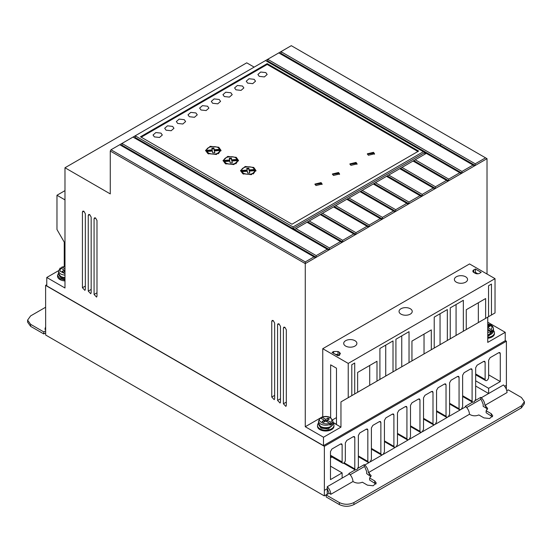 <?xml version="1.0" encoding="UTF-8"?>
<svg xmlns="http://www.w3.org/2000/svg" width="552" height="552" viewBox="0 0 552 552"><rect width="100%" height="100%" fill="white"/><g stroke="black" fill="none" stroke-linecap="round" stroke-linejoin="round"><path stroke-width="0.83" d="M487.754 329.282L489.796 330.462L490.528 332.566L491.991 331.724L491.252 329.62L487.754 327.598M319.96 418.554L320.698 418.14L324.272 420.203L322.092 421.466L323.548 422.308L325.735 421.045L331.504 424.378L330.765 422.273L327.191 420.203L329.371 418.947L327.916 418.106L325.735 419.361L322.154 417.298L321.416 417.712L321.416 418.554M493.426 330.462A8.239 4.754 180 0 1 494.454 332.766A8.239 4.754 180 0 1 487.754 337.438M494.454 332.766L494.454 333.608A8.239 4.754 180 0 1 487.754 338.279M332.939 423.115A8.239 4.754 180 0 1 333.967 425.419A8.239 4.754 180 0 1 328.882 429.815A8.239 4.754 180 0 1 319.905 428.78A8.239 4.754 180 0 1 317.497 425.419A8.239 4.754 180 0 1 318.525 423.115M333.967 425.419L333.967 426.261A8.239 4.754 180 0 1 328.882 430.65A8.239 4.754 180 0 1 319.905 429.622A8.239 4.754 180 0 1 317.497 426.261L317.497 425.419M472.471 402.16L465.315 406.293L465.909 406.631L461.368 409.26L462.631 406.679L462.631 375.229L464.087 372.71L470.642 368.922L471.67 368.826L472.098 369.764L472.098 401.207L472.622 402.242L474.403 401.732L475.665 399.151L475.665 367.708L477.121 365.182L483.676 361.401L484.704 361.298L485.132 362.243L485.132 379.424A2.47 1.428 120 0 0 485.643 380.556A2.47 1.428 120 0 0 486.878 380.431A2.47 1.428 120 0 0 488.63 377.402L488.63 360.221L490.086 357.703L498.822 352.652L499.85 352.555L500.278 353.494L500.278 381.577L488.63 388.304L488.63 393.521L503.479 384.944C505.646 387.207 506.839 389.746 507.06 392.555L484.925 405.341L487.657 408.39L486.133 410.743L491.239 413.689L492.75 415.794L489.645 418.519L483.959 417.892L478.853 414.945C475.969 416.153 473.154 416.098 470.414 414.787L469.49 414.248L368.425 472.602L371.158 475.658L369.626 478.004L374.739 480.951L376.243 483.055L373.138 485.781L367.453 485.16L362.347 482.207C359.462 483.414 356.654 483.359 353.908 482.048L352.99 481.51C352.762 478.701 351.569 476.162 349.409 473.899L342.13 478.094L342.13 472.885L330.482 479.612L330.482 451.529L331.938 449.004L340.674 443.96L341.702 443.856L342.13 444.802L342.13 461.983A2.27 1.311 120 0 0 342.599 463.162A2.27 1.311 120 0 0 343.73 463.045A2.27 1.311 120 0 0 345.331 460.14L345.331 442.952L346.787 440.434L353.342 436.646L354.37 436.549L354.798 437.488L354.798 468.938L355.315 469.966L343.517 463.156M64.984 280.071L59.961 278.705L57.546 275.338L58.574 273.04M57.546 275.338L57.546 276.179A8.239 4.754 0 0 0 59.961 279.547A8.239 4.754 0 0 0 64.984 280.913M456.318 282.175A6.59 3.802 180 0 1 454.386 279.484A6.59 3.802 180 0 1 458.457 275.965A6.59 3.802 180 0 1 465.64 276.793A6.59 3.802 180 0 1 467.565 279.484A6.59 3.802 180 0 1 463.501 282.997A6.59 3.802 180 0 1 456.318 282.175M400.98 314.123A6.59 3.802 180 0 1 399.048 311.431A6.59 3.802 180 0 1 403.119 307.919A6.59 3.802 180 0 1 410.302 308.74A6.59 3.802 180 0 1 412.227 311.431A6.59 3.802 180 0 1 408.163 314.95A6.59 3.802 180 0 1 400.98 314.123M345.642 346.076A6.59 3.802 180 0 1 343.71 343.385A6.59 3.802 180 0 1 347.781 339.866A6.59 3.802 180 0 1 354.957 340.694A6.59 3.802 180 0 1 356.889 343.385A6.59 3.802 180 0 1 352.825 346.897A6.59 3.802 180 0 1 345.642 346.076M492.536 332.863A6.693 3.864 180 0 1 487.754 335.347L493.426 330.862A7.21 4.161 180 0 1 487.754 334.926M492.908 332.601L487.754 336.527M332.049 425.516A6.693 3.864 180 0 1 321.002 426.972M319.035 425.254L321.002 428.152L328.295 428.987L332.428 425.254M64.984 277.573A7.21 4.161 180 0 1 60.685 276.38A7.21 4.161 180 0 1 58.574 273.433L60.899 276.849L64.984 278.001A6.693 3.864 180 0 1 61.051 276.897M59.092 275.179L61.051 278.07L64.984 279.174M247.606 83.09L246.247 81.199L249.042 78.743L254.155 79.309L255.514 81.199L252.719 83.656L247.606 83.09M235.952 89.817L234.6 87.927L237.388 85.47L242.507 86.036L243.867 87.927L241.072 90.383L235.952 89.817M259.254 76.362L257.894 74.472L260.689 72.015L265.809 72.581L267.168 74.472L264.373 76.928L259.254 76.362M224.305 96.545L222.946 94.654L225.74 92.198L230.86 92.764L232.213 94.654L229.418 97.111L224.305 96.545M212.651 103.272L211.299 101.382L214.093 98.925L219.206 99.484L220.565 101.382L217.771 103.831L212.651 103.272M201.004 110L199.645 108.102L202.439 105.653L207.559 106.212L208.911 108.102L206.124 110.559L201.004 110M189.35 116.72L187.997 114.83L190.792 112.373L195.905 112.939L197.264 114.83L194.47 117.286L189.35 116.72M177.703 123.448L176.343 121.557L179.138 119.101L184.258 119.667L185.61 121.557L182.822 124.014L177.703 123.448M166.055 130.175L164.696 128.285L167.491 125.828L172.603 126.394L173.963 128.285L171.168 130.741L166.055 130.175M154.401 136.903L153.042 135.012L155.836 132.556L160.956 133.115L162.316 135.012L159.521 137.462L154.401 136.903M315.972 185.541L314.916 184.071L321.071 182.602L322.126 184.071L315.972 185.541M322.057 184.492L321.071 183.436L314.992 184.492M333.449 175.453L332.394 173.983L338.548 172.507L339.604 173.983L333.449 175.453M339.528 174.404L338.548 173.349L332.47 174.404M350.927 165.365L349.871 163.889L356.026 162.419L357.082 163.889L350.927 165.365M357.006 164.31L356.026 163.261L349.94 164.31M368.398 155.271L367.342 153.801L373.497 152.331L374.553 153.801L368.398 155.271M374.484 154.222L373.497 153.173L367.418 154.222M242.797 173.728L240.534 170.575L245.191 166.483L253.72 167.422L255.983 170.575L251.326 174.667L242.797 173.728M255.949 170.996L253.327 168.049M243.19 168.049L240.568 170.996M225.319 163.64L223.056 160.487L227.714 156.395L236.242 157.334L238.505 160.487L233.848 164.579L225.319 163.64M238.471 160.908L235.849 157.962M225.713 157.962L223.091 160.908M207.849 153.553L205.585 150.399L210.236 146.308L218.771 147.246L221.028 150.399L216.377 154.491L207.849 153.553M220.993 150.82L218.378 147.874M208.235 147.874L205.62 150.82M331.504 424.378L330.048 425.219L330.048 424.378A7.21 4.161 180 0 1 320.636 423.991A7.21 4.161 180 0 1 318.525 421.045L318.525 423.515A7.21 4.161 180 0 0 320.636 426.454A7.21 4.161 180 0 0 328.488 427.358A7.21 4.161 180 0 0 332.939 423.515L332.939 421.045A7.21 4.161 180 0 1 331.504 423.536M243.522 174.149L241.838 172.507L241.838 171.665L247.344 171.244L247.703 173.135L249.752 173.011L249.387 171.092L254.948 170.665C253.12 174.397 249.311 175.281 243.522 173.307L241.838 171.665M226.051 164.061L224.36 162.412L224.36 161.577L229.873 161.156L230.225 163.047L232.275 162.923L231.916 160.998L237.477 160.577C235.642 164.31 231.833 165.186 226.051 163.219L224.36 161.577M208.573 153.974L206.883 152.324L206.883 151.483L212.396 151.069L212.748 152.959L214.797 152.828L214.438 150.91L220 150.489C218.164 154.222 214.362 155.098 208.573 153.132L206.883 151.483M254.161 67.123L246.73 62.831L64.984 167.76L64.984 287.992L46.768 277.477L46.768 285.888L323.486 445.643L505.232 340.715L505.232 332.311L487.754 322.216M487.016 274.033L487.016 158.679L291.297 45.678L111.007 149.771L110.276 151.027L110.276 193.911L64.984 167.76M505.232 332.311L487.754 342.399L487.754 317.145L340.963 401.89L340.963 427.144L323.486 437.239L323.486 445.643M505.232 340.549L506.398 341.219L324.362 446.32L45.602 285.384L46.768 284.708M58.595 270.652L46.768 277.477M64.984 199.879L56.973 195.256L56.973 229.535L64.246 242.135L64.246 266.471M328.723 250.07L327.267 249.228L316.199 255.617L121.93 143.458L121.93 145.141L316.199 257.301L381.729 219.468L380.273 218.626L369.205 225.016L369.205 226.7L334.277 206.531L335.713 205.675L369.205 225.016M447.989 181.208L446.533 180.366L435.466 186.762L435.466 188.439L434.741 188.86L399.786 168.684L400.538 168.25L435.466 188.439L461.244 173.556L423.377 151.696L293.043 226.948L135.185 135.813L135.178 137.489L134.453 137.91M485.56 157.837L475.224 163.806L280.961 51.646L280.954 53.33L280.23 53.751M461.244 173.556L487.016 158.679M433.279 188.018L422.211 194.407L422.211 196.091L421.486 196.512L386.538 176.336L387.283 175.902L422.211 196.091L434.741 188.86M380.273 218.626L346.78 199.286L347.525 198.851L382.46 219.047L421.486 196.512M394.984 211.816L393.528 210.974L382.46 217.364L382.46 219.047L381.729 219.468M316.199 255.617L316.199 257.301L315.468 257.722L119.749 144.721M320.001 418.216L305.27 426.724L305.27 263.608L315.468 257.722M340.963 401.89L348.229 397.695L348.229 363.409L495.027 278.656L469.538 263.946L322.748 348.698L322.748 416.629L321.85 417.153M321.526 417.34L320.305 418.043M286.315 329.779L284.86 327.26L283.832 327.157L283.404 328.102L283.404 403.774L285.881 406.396L286.315 405.451L286.315 329.779M274.661 323.051L273.205 320.533L272.184 320.429L271.75 321.374L271.75 397.047L274.234 399.669L274.661 398.723L274.661 323.051M96.986 220.476L95.53 217.95L94.509 217.847L94.075 218.792L94.075 294.464L96.559 297.093L96.993 296.148L96.986 220.476M91.163 217.108L89.707 214.59L88.686 214.48L88.251 215.432L88.251 291.097L90.735 293.726L91.163 292.781L91.163 217.108M85.339 213.748L83.883 211.223L82.855 211.119L82.427 212.065L82.427 287.737L84.904 290.366L85.339 289.42L85.339 213.748M305.27 426.724L323.486 437.239M110.276 151.027L305.27 263.608L305.27 261.924L314.012 256.88M280.485 326.418L279.029 323.893L278.008 323.789L277.573 324.735L277.573 400.407L280.057 403.036L280.485 402.091L280.485 326.418M340.963 427.144L332.939 422.515M348.229 363.409L322.748 348.698M330.641 417.65L330.641 364.837L336.472 368.198L336.472 424.364L332.939 422.328M495.027 278.656L495.027 312.943L491.459 315.006L491.459 284.08L488.548 285.763L488.548 316.682L354.715 393.956L354.715 363.03L351.796 364.713L351.796 395.632L348.229 397.695M347.443 398.151L354.715 393.956M484.187 319.201L491.459 315.006M504.652 386.29L506.398 385.275L506.398 341.219M324.362 446.32L324.362 490.376L327.274 488.692L329.102 493.281L330.848 494.288L352.99 481.51M342.13 478.094L327.274 486.678L327.212 494.206L324.3 495.889L45.664 335.023L45.602 285.384M366.376 429.125L367.404 429.021L367.832 429.967L366.376 429.125L359.821 432.906L358.365 435.431L358.365 466.875L357.096 469.455L355.315 469.966M367.832 429.967L367.832 461.41L368.35 462.445L358.365 456.676M379.403 421.597L380.438 421.5L380.866 422.439L379.403 421.597L372.855 425.385L371.399 427.903L371.399 459.354L370.13 461.934L368.35 462.445M380.866 422.439L380.866 453.882L381.384 454.917L371.399 449.156M392.437 414.076L393.472 413.972L393.9 414.918L392.437 414.076L385.889 417.857L384.433 420.382L384.433 451.826L383.164 454.406L381.384 454.917M393.9 414.918L393.9 446.361L394.418 447.396L384.433 441.628M405.472 406.548L406.507 406.444L406.927 407.39L405.472 406.548L398.923 410.329L397.468 412.855L397.468 444.298L396.198 446.885L394.418 447.396M406.927 407.39L406.927 438.833L407.452 439.868L397.468 434.1M418.506 399.027L419.541 398.923L419.962 399.862L418.506 399.027L411.958 402.808L410.502 405.327L410.502 436.777L409.232 439.357L407.452 439.868M419.962 399.862L419.962 431.312L420.486 432.34L410.502 426.579M431.54 391.499L432.575 391.396L432.996 392.341L431.54 391.499L424.992 395.28L423.529 397.806L423.529 429.249L422.266 431.83L420.486 432.34M432.996 392.341L432.996 423.784L433.52 424.819L423.529 419.051M444.574 383.971L445.602 383.875L446.03 384.813L444.574 383.971L438.019 387.759L436.563 390.278L436.563 421.728L435.3 424.309L433.52 424.819M446.03 384.813L446.03 416.263L446.554 417.291L436.563 411.53M457.608 376.45L458.636 376.347L459.064 377.292L457.608 376.45L451.053 380.231L449.597 382.757L449.597 414.2L448.334 416.781L446.554 417.291M459.064 377.292L459.064 408.735L459.588 409.77L449.597 404.002M461.368 409.26L459.588 409.77M506.35 389.353L506.398 385.275M324.362 490.376L324.3 495.889M56.973 195.256L64.984 190.633M111.007 149.771L305.27 261.924M121.198 145.562L121.93 145.141M327.267 249.228L132.998 137.069M140.498 136.772L267.196 63.625L418.644 151.069L291.953 224.215L140.498 136.772M423.377 151.696L265.519 60.561M267.699 59.305L267.699 60.975L266.975 61.396M267.706 59.299L461.969 171.458L473.036 165.069L278.774 52.909M475.224 163.806L475.224 165.49L280.954 53.33M461.969 171.458L461.969 173.142L267.699 60.975M474.492 165.91L473.036 165.069M293.043 226.948L293.043 228.631L424.833 152.538L426.289 153.38L413.786 160.625L448.721 180.787L448.721 179.11L459.788 172.721M420.031 195.67L408.963 202.06L408.963 203.743L374.035 183.554L375.47 182.726L408.963 202.06M408.232 204.164L406.776 203.322L395.708 209.712L395.708 211.395L360.78 191.227L362.216 190.371L395.708 209.712M368.481 227.113L367.018 226.279L355.95 232.668L355.95 234.345L321.022 214.183L322.458 213.327L355.95 232.668M355.226 234.766L353.77 233.924L342.702 240.32L342.702 241.997L307.774 221.835L309.21 220.979L342.702 240.32M341.971 242.418L340.515 241.576L329.447 247.965L329.447 249.649L135.178 137.489M338.003 354.667L339.466 355.502L339.473 352.307L340.398 353.584L339.514 354.832L337.921 355.764L332.049 352.431L333.636 351.5L338.01 351.479L338.003 354.667L335.154 354.198M339.473 352.307L338.01 351.479M475.217 273.281L473.761 272.44A3.091 1.78 180 0 1 472.857 271.177A3.091 1.78 180 0 1 473.761 269.914L475.369 268.99L481.192 272.357L479.591 273.281A3.091 1.78 180 0 1 475.217 273.281M379.907 379.41L379.907 348.484L393.01 340.922L393.01 371.841M395.922 370.157L395.922 339.238L409.032 331.669L409.032 362.588M411.944 360.911L411.944 341.088L431.312 329.903L431.312 349.726M434.224 348.043L434.224 317.124L447.334 309.555L447.334 340.48M450.246 338.797L450.246 307.878L463.349 300.309L463.349 331.228M466.261 329.551L466.261 309.727L485.629 298.542L485.629 318.366M357.627 392.272L357.627 372.448L376.995 361.263L376.995 381.087M336.472 417.595L332.683 419.81M369.709 385.282L369.709 365.472M385.731 376.029L385.731 345.124M401.752 366.783L401.752 335.871M424.033 353.922L424.033 334.112M440.047 344.669L440.047 313.764M456.069 335.423L456.069 304.511M478.349 322.561L478.349 302.751M488.63 388.304L475.665 380.825M488.63 374.849L500.278 381.577M462.631 395.743L472.098 401.207M449.597 403.271L459.064 408.735M436.563 410.798L446.03 416.263M423.529 418.319L432.996 423.784M410.502 425.847L419.962 431.312M397.468 433.368L406.927 438.833M384.433 440.896L393.9 446.361M371.399 448.417L380.866 453.882M358.365 455.945L367.832 461.41M344.117 462.769L354.798 468.938M342.13 461.983L330.482 455.255M342.13 472.885L330.482 466.157M327.274 486.678C329.434 488.941 330.627 491.48 330.848 494.288M475.665 386.034L488.63 393.521L481.344 397.723C483.511 399.986 484.704 402.525 484.925 405.341M45.609 329.606L44.94 329.22L45.602 326.908M417.919 151.489L267.196 64.467L267.196 63.625M267.196 64.467L141.222 137.193M424.833 154.222L424.833 152.538L426.289 153.38M415.221 159.769L448.721 179.11M446.533 180.366L413.041 161.032L401.973 167.422L435.466 186.762M399.786 168.684L388.718 175.074L422.211 194.407M386.538 176.336L375.47 182.726M406.776 203.322L373.283 183.982L362.216 190.371M393.528 210.974L360.028 191.634L348.961 198.023L382.46 217.364M346.78 199.286L335.713 205.675M367.018 226.279L333.525 206.938L322.458 213.327M353.77 233.924L320.277 214.59L309.21 220.979M340.515 241.576L307.022 222.242L295.955 228.631L329.447 247.965M475.369 268.99L475.369 272.357L477.839 273.785M355.171 469.883L348.816 473.554L349.409 473.899M330.482 457.849L331.435 457.297L330.482 456.745M329.102 493.281L326.191 494.965L339.349 502.561C344.207 504.832 349.064 504.832 353.908 502.561L521.385 405.872L524.4 401.67L521.385 397.461L508.226 389.864L506.777 390.706M481.344 397.723L480.751 397.378L475.279 400.538M466.702 407.5L480.751 399.386L480.751 397.378M480.751 399.386L481.344 399.738L483.179 404.326L483.179 406.348L485.85 407.887L485.85 405.872M45.623 330.848L43.774 331.911L30.615 324.314L27.6 320.112L30.615 315.91L45.602 307.257M460.333 409.853L448.334 416.781M447.299 417.381L435.3 424.309M434.265 424.902L422.266 431.83M421.231 432.43L409.232 439.357M408.197 439.951L396.198 446.885M395.163 447.479L383.164 454.406M382.129 455L370.13 461.934M369.095 462.528L364.844 464.984L364.251 464.639L357.972 468.268M294.499 229.473L295.955 228.631M413.041 161.032L413.786 160.597M307.022 222.242L307.774 221.807M320.277 214.59L321.022 214.155M333.525 206.938L334.277 206.503L333.546 206.952M347.525 198.851L348.961 198.023M360.78 191.227L360.056 191.647L360.78 191.206M374.035 183.575L373.304 183.995L374.035 183.554M386.559 176.343L388.718 175.074M400.538 168.25L401.973 167.422M475.369 272.357L474.492 272.86M364.251 464.639L364.251 466.654L350.203 474.761M331.145 457.463L330.482 457.084M524.4 401.67L524.4 403.684L521.385 407.887L353.908 504.576C349.05 506.853 344.2 506.853 339.349 504.576L326.191 496.979L326.191 494.965M375.94 484.063L369.626 480.019L369.626 478.004M370.903 476.666L366.673 473.609L366.673 471.587L364.844 466.999L364.251 466.654M492.439 416.801L486.133 412.758L486.133 410.743M487.409 409.405L485.85 407.887M364.844 464.984C367.004 467.247 368.198 469.786 368.425 472.602M469.49 414.248C469.262 411.44 468.068 408.901 465.909 406.631M27.6 320.112L27.6 322.126L30.615 326.335L30.615 324.314M43.774 331.911L43.774 333.932L30.615 326.335M45.644 332.849L43.774 333.932M413.786 160.625L413.062 161.046M399.807 168.698L400.538 168.277M346.801 199.3L347.525 198.879M320.298 214.604L321.022 214.183M307.043 222.256L307.774 221.835M247.123 170.906L241.569 171.327L241.569 170.485L247.123 170.064L247.123 170.906M247.123 170.064L246.778 168.201L248.828 168.07L249.166 169.906L254.679 169.492L254.679 170.326L249.166 170.747L248.828 168.912L246.93 169.029M254.948 170.665L254.948 171.506L253.327 173.942M249.594 173.017L249.387 171.092M229.653 160.811L224.091 161.239L224.091 160.397L229.653 159.97L229.653 160.811M229.653 159.97L229.301 158.113L231.35 157.982L231.695 159.818L237.208 159.397L237.208 160.239L231.695 160.66L231.35 158.824L229.459 158.941M237.477 160.577L237.477 161.419L235.856 163.847M232.116 162.93L231.916 160.998M220 150.489L220 151.331L218.378 153.76M214.645 152.842L214.438 150.91M212.175 150.724L206.614 151.144L206.614 150.303L212.175 149.882L212.175 150.724M212.175 149.882L211.823 148.026L213.872 147.895L214.217 149.73L219.73 149.309L219.73 150.151L214.217 150.572L213.872 148.736L211.982 148.854M61.472 268.472L61.472 267.637L62.203 267.216L64.984 266.588M248.828 168.07L248.828 168.912M249.166 169.906L249.166 170.747M241.569 170.485C241.321 166.221 253.009 165.331 254.679 169.492M231.35 157.982L231.35 158.824M231.695 159.818L231.695 160.66M224.091 160.397C223.843 156.133 235.531 155.243 237.208 159.397M213.872 147.895L213.872 148.736M214.217 149.73L214.217 150.572M206.614 150.303C206.372 146.038 218.054 145.155 219.73 149.309M330.765 422.273C332.449 420.652 332.228 419.12 330.103 417.685C327.612 416.456 324.962 416.325 322.154 417.298L321.416 417.712M320.698 418.14C315.765 420.424 325.349 425.965 329.309 423.115L330.048 424.378M61.472 267.637L62.203 267.216L64.984 268.824M64.984 273.661L59.864 271.149L60.748 268.058L60.009 268.472M487.754 325.825L488.396 325.452L489.859 326.287L487.754 327.502M60.748 268.058L64.329 270.128L62.141 271.391L63.604 272.226L64.984 271.432M488.396 325.452L488.396 327.129M487.754 331.007L489.796 330.462L491.991 331.724M324.272 421.887L324.272 420.203L325.735 421.045L327.191 420.203L327.191 421.887M325.735 421.045L325.735 419.361M327.916 419.782L327.916 418.106M64.984 270.508L64.329 270.128L64.329 271.805M490.528 331.724A7.21 4.161 180 0 1 487.754 332.456M493.426 330.862L493.426 328.392A7.21 4.161 180 0 1 491.991 330.883M64.984 275.103A7.21 4.161 180 0 1 60.685 273.909A7.21 4.161 180 0 1 58.574 270.97L58.574 273.433M284.873 327.267L283.404 328.102M283.404 403.774L286.315 402.125M273.219 320.539L271.75 321.374M271.75 397.047L274.661 395.398M95.551 217.957L94.075 218.792M94.075 294.464L96.993 292.815M89.721 214.597L88.251 215.432M88.251 291.097L91.163 289.455M83.897 211.237L82.427 212.065M82.427 287.737L85.339 286.095M279.05 323.907L277.573 324.735M277.573 400.407L280.485 398.765M498.822 352.652L500.278 353.494M485.132 379.424L475.665 373.959M485.132 362.243L483.676 361.401M472.098 369.764L470.642 368.922M354.798 437.488L353.342 436.646M340.674 443.96L342.13 444.802M441.02 144.058L440.296 145.321M333.636 353.328L333.636 351.5M473.761 269.914L473.761 272.44M374.739 482.972L374.739 480.951M369.35 475.148L369.35 473.133M491.239 415.711L491.239 413.689M521.385 405.872L521.385 407.887M353.908 504.576L353.908 502.561M339.349 502.561L339.349 504.576M487.754 324.1L492.232 326.743L491.252 329.62M332.939 423.515C331.096 427.986 327.067 429.125 320.85 426.924L318.525 423.515M332.939 421.045L330.613 417.629C327.778 416.215 324.797 416.077 321.664 417.229M485.643 380.556L475.665 374.794M342.599 463.162L330.482 456.166M472.622 402.242L462.631 396.481M493.426 328.392L492.832 326.529L490.935 324.887L487.754 323.9M320.132 418.112L318.525 421.045M64.984 266.395L61.72 267.147M60.182 268.03L58.574 270.97"/></g></svg>
